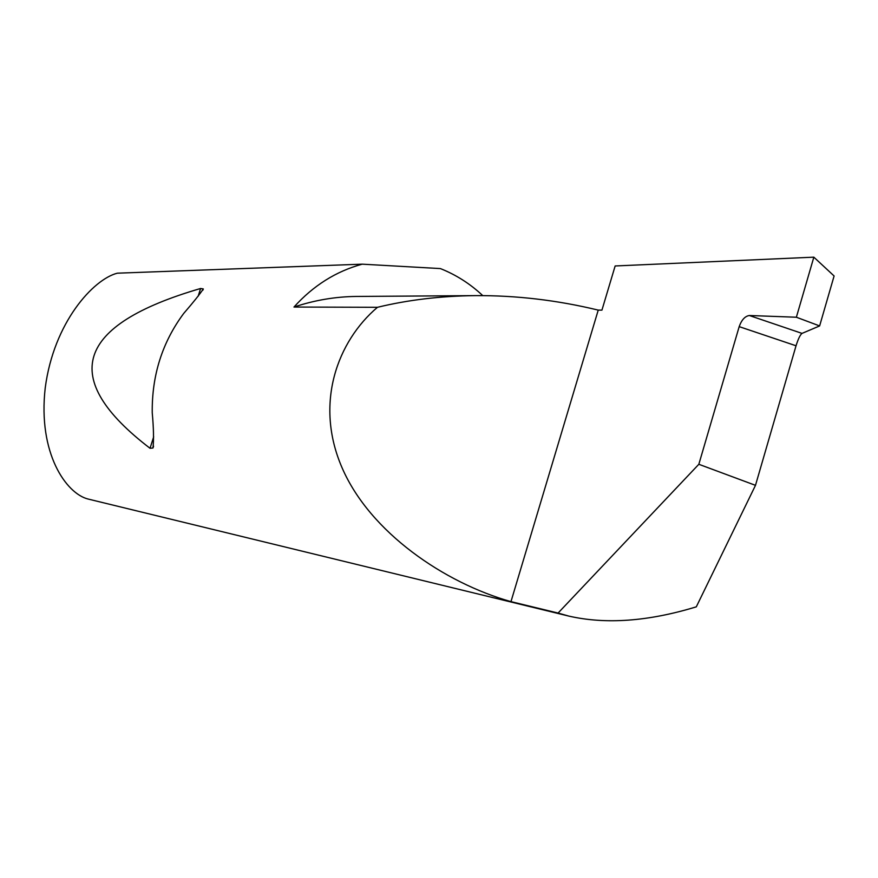 <?xml version="1.0" encoding="UTF-8"?>
<svg xmlns="http://www.w3.org/2000/svg" width="878" height="878" viewBox="0 0 878 878"><rect width="100%" height="100%" fill="white"/><g stroke="black" fill="none" stroke-linecap="round" stroke-linejoin="round"><path stroke-width="1.32" d="M819.624 325.936L834.1 275.977L813.84 257.166L615.149 265.968L601.935 310.132L598.236 310.11C557.234 300.177 516.209 295.348 475.163 295.623C440.504 296.018 407.941 299.914 377.463 307.3L293.976 307.048C313.358 285.559 336.109 271.269 362.219 264.168L117.312 273.19C93.463 279.193 53.734 322.314 45.217 387.999C37.754 453.509 66.333 493.513 87.921 499L568.768 616.082C605.82 624.554 648.337 621.47 696.298 606.841L755.486 485.336L796.039 345.778L739.188 326.638C741.592 319.91 744.972 316.201 749.329 315.509L802.02 333.388L819.624 325.936L796.368 317.232L749.439 315.509M802.02 333.388L801.976 333.41C800.121 334.924 798.146 339.051 796.039 345.778M183.732 313.413C162.265 342.321 151.762 375.455 152.245 412.814C153.639 428.179 153.88 439.9 152.981 447.999L150.039 448.296C58.464 378.22 75.31 324.959 200.601 288.489L203.29 288.928C200.074 293.889 193.555 302.054 183.732 313.413M739.188 326.638L698.833 464.286L558.079 613.053L510.974 601.628C444.586 582.97 370.209 532.573 342.146 467.952C314.028 403.364 337.635 341.059 377.463 307.3M362.219 264.168L440.383 268.58C456.066 274.792 470.191 283.813 482.757 295.612M558.079 613.053L568.768 616.082M698.833 464.286L755.486 485.336M813.84 257.166L796.368 317.232M510.974 601.628L598.236 310.11M475.163 295.623L356.402 296.446C335.385 296.654 314.576 300.188 293.976 307.048M200.601 288.489L198.143 296.259M153.672 436.805L150.039 448.296M203.301 288.928L202.906 290.146M153.573 446.145L152.981 447.999"/></g></svg>

